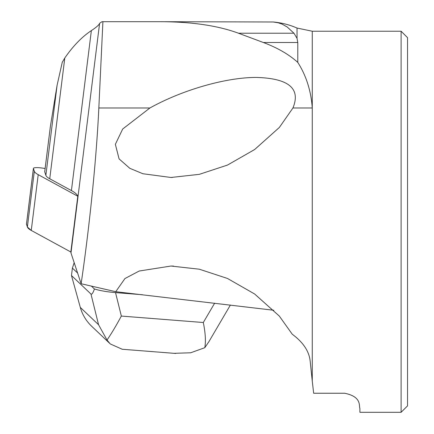 <?xml version="1.0" encoding="UTF-8"?>
<svg xmlns="http://www.w3.org/2000/svg" width="434" height="434" viewBox="0 0 434 434"><rect width="100%" height="100%" fill="white"/><g stroke="black" fill="none" stroke-linecap="round" stroke-linejoin="round"><path stroke-width="0.65" d="M45.12 168.473L41.816 168.007A7.622 1.4 7.1 0 0 33.413 168.365A7.622 1.4 7.1 0 0 33.429 168.484L34.329 171.229A47.631 8.729 7.1 0 0 38.208 174.663L77.789 196.244L70.84 252.002L31.259 230.427A47.631 8.729 -172.9 0 1 27.38 226.987L26.479 224.248A7.622 1.4 -172.9 0 1 26.463 224.123L33.413 168.365M273.859 310.272L115.742 291.691L124.959 278.536L139.178 271.028L170.969 266.037L199.342 269.21L227.454 278.454L254.601 293.97L279.317 316.077L292.266 334.24C303.328 342.442 309.301 351.518 310.196 361.462L312.268 381.106L312.268 31.226L401.103 31.226L401.103 412.3L359.9 412.3L359.9 408.492C358.744 405.926 362.054 396.763 344.661 393.247L313.657 393.247L312.268 381.106M26.507 224.009L27.38 226.987L31.259 230.427L70.84 252.002A78.12 14.322 -172.9 0 1 70.986 252.962L81.131 283.744L115.742 291.691M70.986 252.962L99.608 23.333C99.088 24.912 96.337 27.337 91.362 30.602C81.972 36.83 73.113 45.955 64.796 57.988L62.257 62.301L57.087 85.286L50.415 126.175L44.707 171.745A6.667 1.221 7.1 0 0 44.724 171.853L45.863 175.325A47.631 8.729 7.1 0 0 49.742 178.759L71.42 190.58A78.12 14.322 -172.9 0 1 77.789 196.244M50.208 127.629L50.17 127.949M344.661 393.247C362.07 396.779 358.728 405.893 359.9 408.492M99.608 23.333L101.974 21.7L102.907 21.7L98.833 107.985C96.522 158.421 89.366 227.883 81.131 283.744M263.34 42.499L297.789 42.499L297.789 62.409C288.968 54.434 277.489 47.794 263.34 42.499L238.494 33.223C217.83 25.595 191.649 21.754 159.945 21.7L273.198 21.988C281.471 22.72 289.418 24.738 297.035 28.053L312.268 31.226M297.789 42.499L297.035 38.338L293.975 33.223L287.216 27.006L282.111 24.114L278.265 22.812L273.198 21.988M297.789 62.409C306.214 75.624 311.042 90.814 312.268 107.985L292.939 107.985L279.355 127.455L254.671 149.508L227.514 165.061L199.342 174.338L170.991 177.479L142.878 173.736L129.804 168.311L119.079 158.887L115.357 144.332L122.686 129.017L149.904 107.985C182.535 89.805 226.407 77.257 256.722 77.436C288.849 78.44 300.919 88.623 292.939 107.985M159.945 21.7L102.907 21.7M401.103 31.226L407.537 37.655L407.537 405.871L401.103 412.3M98.833 107.985L149.904 107.985M77.605 273.035L72.402 268.098L74.181 262.646M109.552 343.234L91.65 326.243C86.149 320.959 82.368 314.677 80.301 307.397L98.567 324.73L90.961 294.024C91.813 294.773 92.968 293.096 94.428 289.001L91.368 286.098M94.428 289.001C100.183 290.709 107.22 291.914 115.531 292.614L121.341 316.066C116.024 325.945 111.245 333.925 107.008 340.023L110.231 343.918L122.296 349.289L123.337 349.337M142.515 294.735L115.531 292.614M90.961 294.024L71.474 275.53L72.402 268.098M80.301 307.397L71.474 275.53M173.963 353.314L190.694 352.782L204.783 347.705C205.933 341.374 205.445 332.97 203.307 322.511L214.667 303.149M98.567 324.73L107.008 340.023M204.783 347.705L208.83 341.797M38.208 174.663L31.259 230.427M33.429 168.484L26.479 224.248M27.38 226.987L34.329 171.229M50.415 126.175L44.724 171.853M57.087 85.286L45.863 175.325M64.796 57.988L49.742 178.759M91.362 30.602L71.42 190.58M297.035 38.338L297.035 28.053M238.494 33.223L293.975 33.223M121.341 316.066L203.307 322.511M170.969 266.058L173.54 266.058M170.991 177.468L172.325 177.468M175.737 353.455L122.301 349.256M230.411 305.026L208.591 342.198"/></g></svg>
